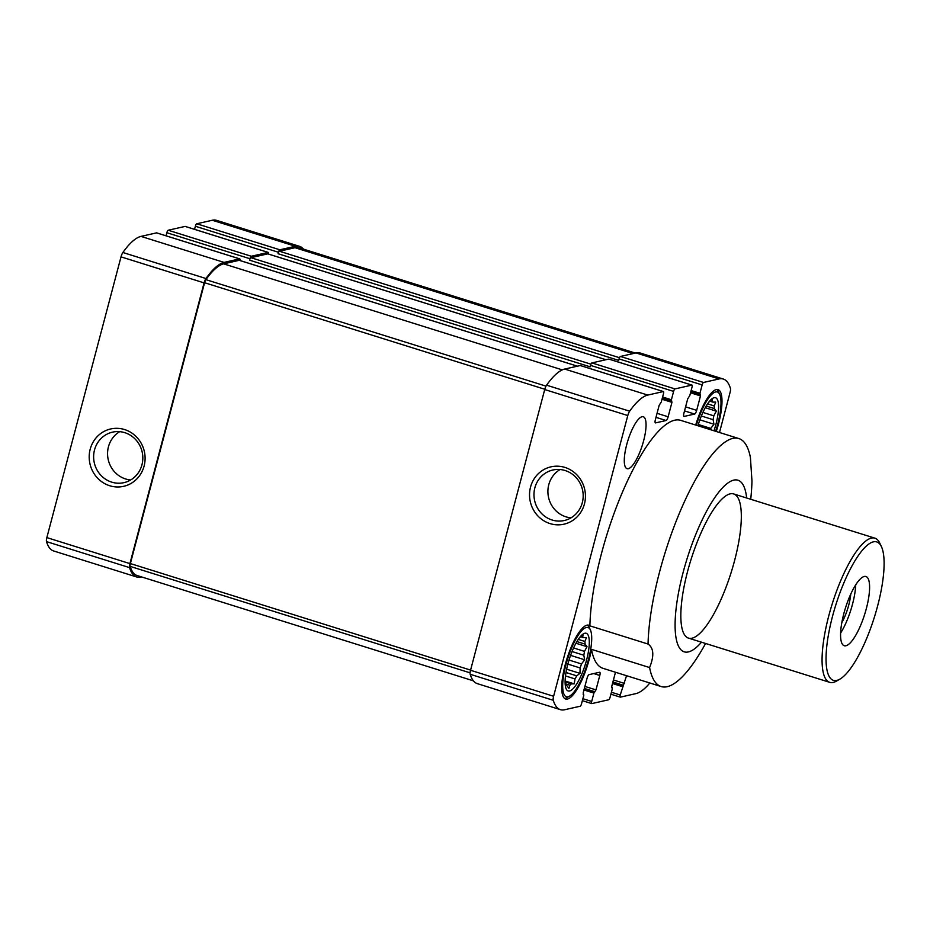 <?xml version="1.0" encoding="UTF-8"?>
<svg xmlns="http://www.w3.org/2000/svg" width="930" height="930" viewBox="0 0 930 930"><rect width="100%" height="100%" fill="white"/><g stroke="black" fill="none" stroke-linecap="round" stroke-linejoin="round"><path stroke-width="1.4" d="M710.392 429.648A25.68 7.161 107.4 0 0 710.799 428.416L698.314 424.499M710.799 428.416L713.949 424.231L713.112 419.674A25.68 7.161 107.4 0 0 713.798 415.826L702.882 412.409M713.112 419.674L701.336 415.989M713.798 415.826L716.309 411.153L714.38 408.584A25.68 7.161 107.4 0 0 714.205 405.922L707.567 403.841M714.38 408.584L706.196 406.026M714.205 405.922L715.716 402.109L712.903 402.12A25.68 7.161 107.4 0 0 711.903 401.353L710.439 400.888M712.903 402.12L710.02 401.214M711.903 401.353L712.334 399.516L709.067 401.993A25.68 7.161 107.4 0 0 708.683 402.272M565.173 684.085L565.545 685.817L566.01 685.073A25.68 7.161 107.4 0 0 566.998 685.829L568.939 688.398L569.846 685.189A25.68 7.161 107.4 0 0 571.392 683.852L565.103 681.876M566.01 685.073L565.335 684.864M569.846 685.189L565.149 683.724M571.392 683.852L574.217 683.852L575.007 678.923A25.68 7.161 107.4 0 0 576.705 675.843L566.01 672.495M575.007 678.923L565.51 675.947M576.705 675.843L579.971 673.367L580.122 667.961A25.68 7.161 107.4 0 0 581.494 663.95L569.021 660.044M580.122 667.961L567.846 664.113M581.494 663.95L584.656 659.777L583.808 655.22A25.68 7.161 107.4 0 0 584.505 651.372L573.589 647.954M583.808 655.22L572.043 651.535M584.505 651.372L587.016 646.699L585.086 644.13A25.68 7.161 107.4 0 0 584.9 641.467L578.262 639.387M585.086 644.13L576.891 641.572M584.9 641.467L586.423 637.654L583.598 637.666A25.68 7.161 107.4 0 0 582.599 636.899L581.134 636.434M583.598 637.666L580.727 636.759M582.599 636.899L583.029 635.062L579.762 637.538A25.68 7.161 107.4 0 0 579.378 637.817M655.987 417.349L666.101 420.511L655.58 422.894A3.627 1.011 107.4 0 1 655.418 422.883A3.627 1.011 107.4 0 1 655.371 419.686L659.184 405.248L661.265 402.062L663.474 393.692A2.418 0.674 107.4 0 0 663.45 391.553A2.418 0.674 107.4 0 0 663.334 391.553L647.757 395.076A90.652 25.296 107.4 0 0 629.657 411.2A5.138 1.43 107.4 0 0 627.785 415.547L553.617 696.279A5.138 1.43 107.4 0 0 553.269 700.29A90.652 25.296 107.4 0 0 560.406 709.66A90.652 25.296 107.4 0 0 564.615 709.753L580.192 706.23A2.418 0.674 107.4 0 0 581.552 703.743L583.773 695.373L583.215 692.78L587.028 678.354A3.627 1.011 107.4 0 1 589.074 674.634L599.583 672.25A3.627 1.011 107.4 0 1 599.757 672.25A3.627 1.011 107.4 0 1 599.792 675.459L595.979 689.897L593.91 693.083L591.689 701.452A2.418 0.674 107.4 0 0 591.724 703.592A2.418 0.674 107.4 0 0 591.829 703.592L608.731 699.767A2.418 0.674 107.4 0 0 610.092 697.291L612.3 688.921L611.754 686.328L615.474 672.239M626.553 675.715L620.229 695.001A2.418 0.674 107.4 0 0 620.252 697.128A2.418 0.674 107.4 0 0 620.368 697.14L635.946 693.606A90.652 25.296 107.4 0 0 649.826 683.004M719.495 432.497L730.085 392.402A5.138 1.43 107.4 0 0 730.434 388.391A90.652 25.296 107.4 0 0 723.296 379.033A90.652 25.296 107.4 0 0 719.088 378.94L703.51 382.463A2.418 0.674 107.4 0 0 702.15 384.939L699.93 393.309L700.488 395.901L696.675 410.339A3.627 1.011 107.4 0 1 694.629 414.059L684.12 416.431A3.627 1.011 107.4 0 1 683.945 416.431A3.627 1.011 107.4 0 1 683.91 413.222L687.723 398.796L689.793 395.61L692.013 387.24A2.418 0.674 107.4 0 0 691.978 385.101A2.418 0.674 107.4 0 0 691.874 385.101L674.971 388.914A2.418 0.674 107.4 0 0 673.611 391.402L671.402 399.772L671.948 402.365L668.135 416.791A3.627 1.011 107.4 0 1 666.101 420.511M642.037 416.733A27.191 7.591 107.4 0 0 627.297 442.529A27.191 7.591 107.4 0 0 627.041 468.662A27.191 7.591 107.4 0 0 628.308 468.697A27.191 7.591 107.4 0 0 643.037 442.889A27.191 7.591 107.4 0 0 643.293 416.756A27.191 7.591 107.4 0 0 642.037 416.733M716.263 431.485A38.676 10.788 107.4 0 0 718.065 389.658A38.676 10.788 107.4 0 0 695.687 425.045M705.579 643.467A380.742 380.742 0 0 1 704.405 645.594A129.933 36.247 -72.6 0 1 661.172 686.549L603.024 668.345A129.933 36.247 -72.6 0 1 591.433 649.338A38.676 10.788 107.4 0 1 567.44 699.069A38.676 10.788 107.4 0 1 565.638 699.023A38.676 10.788 107.4 0 1 566.905 658.893A38.676 10.788 107.4 0 1 588.76 625.204A38.676 10.788 107.4 0 1 589.887 625.844A129.933 36.247 -72.6 0 1 624.367 487.75A129.933 36.247 -72.6 0 1 680.679 420.348L738.838 438.553A129.933 36.247 -72.6 0 1 750.417 457.56L751.963 481.054A129.933 36.247 -72.6 0 1 750.975 496.853A380.742 380.742 0 0 1 750.731 499.271M701.487 642.177A89.919 25.087 -72.6 0 1 688.386 651.93A89.919 25.087 -72.6 0 1 675.122 622.426A89.919 25.087 -72.6 0 1 709.055 506.757A89.919 25.087 -72.6 0 1 746.639 497.992M738.838 438.553A129.933 36.247 -72.6 0 0 682.515 505.955A129.933 36.247 -72.6 0 0 648.047 644.048C653.802 648.036 654.313 655.859 649.593 667.554L591.433 649.338M661.172 686.549A129.933 36.247 -72.6 0 1 649.593 667.554M648.047 644.048L589.887 625.844M141.581 576.926L140.918 577.077A90.652 25.296 107.4 0 1 136.722 576.984A90.652 25.296 107.4 0 1 129.572 567.625A5.138 1.43 107.4 0 1 129.921 563.615L204.089 282.883A5.138 1.43 107.4 0 1 205.96 278.523A90.652 25.296 107.4 0 1 224.06 262.4L239.649 258.877A2.418 0.674 107.4 0 1 239.754 258.877A2.418 0.674 107.4 0 1 239.905 260.493M185.303 226.467A2.418 0.674 107.4 0 0 185.21 226.409A2.418 0.674 107.4 0 0 185.105 226.409L168.202 230.233A2.418 0.674 107.4 0 0 166.842 232.709L166.028 235.79M168.202 230.233L251.286 256.25L268.177 252.425A2.418 0.674 107.4 0 1 268.293 252.425A2.418 0.674 107.4 0 1 268.433 254.03M303.529 249.17A90.652 25.296 107.4 0 0 299.6 246.357L216.527 220.34A90.652 25.296 107.4 0 0 212.319 220.247L196.742 223.77A2.418 0.674 107.4 0 0 195.381 226.257L194.556 229.338M196.742 223.77L279.814 249.786L295.391 246.264A90.652 25.296 107.4 0 1 299.6 246.357M156.775 232.93A2.418 0.674 107.4 0 0 156.682 232.872A2.418 0.674 107.4 0 0 156.566 232.86L140.988 236.394A90.652 25.296 107.4 0 0 122.888 252.507A5.138 1.43 107.4 0 0 121.016 256.866L46.849 537.598A5.138 1.43 107.4 0 0 46.5 541.609A90.652 25.296 107.4 0 0 53.638 550.967L136.722 576.984M239.463 260.388A2.418 0.674 107.4 0 0 239.37 260.319A2.418 0.674 107.4 0 0 239.266 260.319L223.677 263.853A89.443 24.959 107.4 0 0 205.902 279.639A3.627 1.011 107.4 0 0 204.577 282.72L130.374 563.557A3.627 1.011 107.4 0 0 130.13 566.393A89.443 24.959 107.4 0 0 137.152 575.542L473.393 680.83M251.286 256.25A2.418 0.674 107.4 0 0 249.926 258.726L249.542 260.168L590.155 366.827L590.538 365.385L673.611 391.402M268.003 253.925A2.418 0.674 107.4 0 0 267.91 253.867A2.418 0.674 107.4 0 0 267.794 253.867L250.902 257.691A2.418 0.674 107.4 0 0 249.542 260.168M279.814 249.786A2.418 0.674 107.4 0 0 278.454 252.274L278.07 253.716L618.683 360.375L619.066 358.922L702.15 384.939M635.353 353.075L299.169 247.799A89.443 24.959 107.4 0 0 295.008 247.706L279.43 251.228A2.418 0.674 107.4 0 0 278.07 253.716M580.46 365.606A2.418 0.674 107.4 0 0 580.367 365.537A2.418 0.674 107.4 0 0 580.262 365.537L663.334 391.553M580.262 365.537L564.684 369.059A90.652 25.296 107.4 0 0 546.573 385.183A5.138 1.43 107.4 0 0 544.713 389.542L470.534 670.274A5.138 1.43 107.4 0 0 470.196 674.285A90.652 25.296 107.4 0 0 477.334 683.643L560.406 709.66M608.999 359.143A2.418 0.674 107.4 0 0 608.906 359.085A2.418 0.674 107.4 0 0 608.79 359.085L591.899 362.909A2.418 0.674 107.4 0 0 590.538 365.385M723.296 379.033L640.212 353.016A90.652 25.296 107.4 0 0 636.015 352.923L620.426 356.446A2.418 0.674 107.4 0 0 619.066 358.922M90.198 449.202A29.4 27.877 77.3 0 1 137.047 437.53A29.4 27.877 77.3 0 1 124.19 486.192A29.4 27.877 77.3 0 1 90.198 449.202M530.542 487.064A29.4 27.877 77.3 0 1 577.391 475.393A29.4 27.877 77.3 0 1 564.533 524.055A29.4 27.877 77.3 0 1 530.542 487.064M692.013 638.201A75.551 21.076 -72.6 0 1 688.502 638.12A75.551 21.076 -72.6 0 1 690.967 559.721A75.551 21.076 -72.6 0 1 733.654 493.935A75.551 21.076 -72.6 0 1 732.945 566.521A75.551 21.076 -72.6 0 1 692.013 638.201M569.579 690.99A30.213 8.428 -72.6 0 1 565.347 685.77A30.213 8.428 -72.6 0 1 580.959 635.934A30.213 8.428 -72.6 0 1 587.818 654.767A30.213 8.428 -72.6 0 1 569.579 690.99M568.044 696.756A36.258 10.114 -72.6 0 1 568.3 656.778A36.258 10.114 -72.6 0 1 590.376 629.877A36.258 10.114 -72.6 0 1 586.853 665.136A36.258 10.114 -72.6 0 1 569.637 696.105A36.258 10.114 -72.6 0 1 568.044 696.756M569.637 696.105L566.916 697.674A38.676 10.788 -72.6 0 1 565.219 698.372A38.676 10.788 -72.6 0 1 564.603 698.465M587.586 625.076A38.676 10.788 -72.6 0 1 589.039 627.041L590.376 629.877M697.942 425.742A30.213 8.428 -72.6 0 1 710.253 400.388A30.213 8.428 -72.6 0 1 718.402 403.318A30.213 8.428 -72.6 0 1 714.008 430.776M696.326 425.243A36.258 10.114 -72.6 0 1 719.669 394.332A36.258 10.114 -72.6 0 1 715.612 431.288M716.879 389.531A38.676 10.788 -72.6 0 1 718.332 391.495L719.669 394.332M575.937 643.235L587.016 646.699M570.578 655.371L584.656 659.777M566.637 669.193L579.971 673.367M565.115 681.004L574.217 683.852M705.242 407.689L716.309 411.153M699.883 419.825L713.949 424.231M534.855 487.832A25.889 24.54 77.3 0 1 552.873 470.01A25.889 24.54 77.3 0 1 582.517 489.843A25.889 24.54 77.3 0 1 564.289 520.509A25.889 24.54 77.3 0 1 534.855 487.832M571.008 517.836A25.889 24.54 77.3 0 1 548.781 484.681A25.889 24.54 77.3 0 1 560.081 469.534M94.511 449.969A25.889 24.54 77.3 0 1 112.518 432.148A25.889 24.54 77.3 0 1 142.162 451.98A25.889 24.54 77.3 0 1 123.946 482.647A25.889 24.54 77.3 0 1 94.511 449.969M130.665 479.973A25.889 24.54 77.3 0 1 108.438 446.819A25.889 24.54 77.3 0 1 119.726 431.66M836.779 680.4A72.528 20.239 -72.6 0 1 837.267 600.443A72.528 20.239 -72.6 0 1 881.431 546.642A72.528 20.239 -72.6 0 1 874.386 617.16A72.528 20.239 -72.6 0 1 839.953 679.098A72.528 20.239 -72.6 0 1 836.779 680.4M843.824 613.661A36.258 10.114 -72.6 0 1 865.923 576.507A36.258 10.114 -72.6 0 1 864.737 614.137A36.258 10.114 -72.6 0 1 844.242 645.722A36.258 10.114 -72.6 0 1 843.824 613.661M839.953 679.098L836.558 681.062A75.551 21.076 -72.6 0 1 833.245 682.422A75.551 21.076 -72.6 0 1 829.734 682.341A75.551 21.076 -72.6 0 1 832.199 603.954A75.551 21.076 -72.6 0 1 874.886 538.156A75.551 21.076 -72.6 0 1 879.757 543.097L881.431 546.642M855.716 584.831A36.258 10.114 -72.6 0 1 840.604 633.063M850.764 594.072A24.18 6.743 -72.6 0 1 841.813 622.647M185.105 226.409L268.177 252.425M212.319 220.247L295.391 246.264M591.899 362.909L674.971 388.914M608.79 359.085L691.874 385.101M620.426 356.446L703.51 382.463M636.015 352.923L719.088 378.94M591.724 703.592L582.366 700.662L591.631 703.533M250.902 257.691L590.957 364.176M267.794 253.867L605.895 359.736M279.43 251.228L619.485 357.713M295.008 247.706L633.109 353.574M46.5 541.609L129.572 567.625M156.566 232.86L239.649 258.877M140.988 236.394L224.06 262.4M122.888 252.507L205.96 278.523M121.016 256.866L204.089 282.883M46.849 537.598L129.921 563.615M130.13 566.393L470.092 672.843M130.374 563.557L470.58 670.088M204.577 282.72L544.782 389.252M205.902 279.639L545.991 386.136M223.677 263.853L562.29 369.873M239.266 260.319L577.367 366.188M470.196 674.285L553.269 700.29M470.534 670.274L553.617 696.279M544.713 389.542L627.785 415.547M546.573 385.183L629.657 411.2M564.684 369.059L647.757 395.076M620.252 697.128L610.905 694.21L620.159 697.07M583.075 694.106L583.703 694.303M593.759 673.576L599.792 675.459M584.9 686.421L595.979 689.897M584.365 688.433L594.956 691.757M584.319 688.63L594.584 691.839M583.959 689.967L593.91 693.083M582.889 698.697L591.689 701.452M611.603 687.654L612.231 687.851M613.428 679.97L624.518 683.445M612.893 681.981L623.495 685.305M612.847 682.167L623.123 685.387M612.498 683.515L622.437 686.619M611.429 692.246L620.229 695.001M691.13 390.553L699.93 393.309M195.381 226.257L278.454 252.274M699.953 394.378L690.874 391.542L699.906 394.355M690.537 392.786L700.488 395.901M685.584 406.863L696.675 410.339M684.527 410.897L694.629 414.059M657.057 413.327L668.135 416.791M662.009 399.249L671.948 402.365M671.413 400.842L662.334 397.994L671.367 400.807M662.602 397.017L671.402 399.772M166.842 232.709L249.926 258.726M583.075 694.094L583.749 694.303M611.603 687.63L612.289 687.851M267.91 253.867L605.953 359.724M239.37 260.319L577.425 366.176M608.906 359.085L691.978 385.101M580.367 365.537L663.45 391.553M185.21 226.409L268.293 252.425M156.682 232.872L239.754 258.877M874.886 538.156L733.654 493.935M829.734 682.341L688.502 638.12"/></g></svg>
